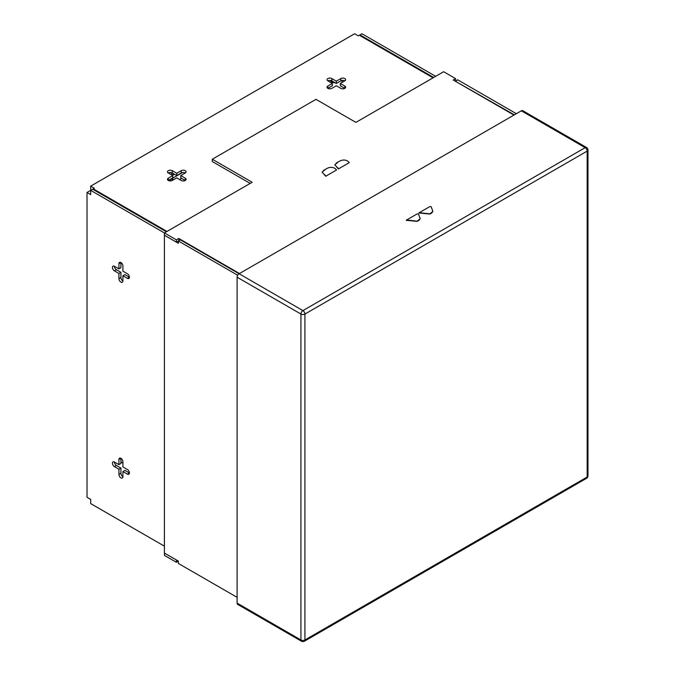<?xml version="1.0" encoding="UTF-8"?>
<svg xmlns="http://www.w3.org/2000/svg" width="675" height="675" viewBox="0 0 675 675"><rect width="100%" height="100%" fill="white"/><g stroke="black" fill="none" stroke-linecap="round" stroke-linejoin="round"><path stroke-width="1.01" d="M181.263 170.691A2.818 1.628 180 0 1 184.334 170.336A2.818 1.628 180 0 1 186.072 171.847A2.818 1.628 180 0 1 185.254 172.994L180.765 175.584L180.765 177.888L185.254 180.478L185.254 178.175A2.818 1.628 180 0 1 186.072 179.331A2.818 1.628 180 0 1 185.254 180.478A2.818 1.628 180 0 1 181.263 180.478L176.774 177.888L172.285 180.478A2.818 1.628 0 0 1 169.214 180.832A2.818 1.628 0 0 1 167.468 179.331A2.818 1.628 0 0 1 168.294 178.175L172.783 175.584L168.294 172.994A2.818 1.628 180 0 1 172.285 172.994L176.774 175.584L181.263 172.994L181.263 170.691L176.774 173.281L172.285 170.691A2.818 1.628 0 0 0 169.214 170.336A2.818 1.628 0 0 0 167.468 171.847A2.818 1.628 0 0 0 168.294 172.994M340.327 83.464L340.327 85.767L344.815 88.358A2.818 1.628 0 0 0 345.642 87.202A2.818 1.628 0 0 0 344.815 86.054L340.327 83.464L344.815 80.873A2.818 1.628 0 0 0 340.824 80.873L336.336 83.464L336.336 81.16L331.855 78.57A2.818 1.628 180 0 0 328.776 78.216A2.818 1.628 180 0 0 327.038 79.718A2.818 1.628 180 0 0 327.864 80.873A2.818 1.628 0 0 1 331.855 80.873L336.336 83.464M118.927 469.243L114.438 466.644A2.818 1.628 60 0 1 112.447 463.193A2.818 1.628 60 0 1 113.029 461.903A2.818 1.628 60 0 1 114.438 462.046A2.818 1.628 -120 0 0 116.438 465.497L120.926 468.087L118.927 469.243L118.927 474.424A2.818 1.628 60 0 0 120.158 477.259A2.818 1.628 60 0 0 122.335 478.018A2.818 1.628 60 0 0 122.918 476.727L122.918 471.538L127.406 474.137A2.818 1.628 -120 0 0 128.815 474.272A2.818 1.628 -120 0 0 129.246 472.011A2.818 1.628 -120 0 0 127.406 469.53L122.918 466.94L122.918 461.751A2.818 1.628 -120 0 0 121.686 458.916A2.818 1.628 -120 0 0 119.517 458.156A2.818 1.628 -120 0 0 118.927 459.447L118.927 464.636L114.438 462.046M118.927 273.468L114.438 270.877A2.818 1.628 60 0 1 112.447 267.427A2.818 1.628 60 0 1 113.029 266.136A2.818 1.628 60 0 1 114.438 266.271A2.818 1.628 -120 0 0 116.438 269.73L120.926 272.32L118.927 273.468L118.927 278.657A2.818 1.628 60 0 0 120.158 281.492A2.818 1.628 60 0 0 122.335 282.251A2.818 1.628 60 0 0 122.918 280.96L122.918 275.771L127.406 278.362A2.818 1.628 -120 0 0 128.815 278.505A2.818 1.628 -120 0 0 129.246 276.244A2.818 1.628 -120 0 0 127.406 273.763L122.918 271.164L122.918 265.984A2.818 1.628 -120 0 0 121.686 263.149A2.818 1.628 -120 0 0 119.517 262.389A2.818 1.628 -120 0 0 118.927 263.68L118.927 268.861L114.438 266.271M327.864 86.054L332.353 83.464L332.353 85.767L327.864 88.358L327.864 86.054A2.818 1.628 0 0 0 327.038 87.202A2.818 1.628 0 0 0 328.776 88.712A2.818 1.628 0 0 0 331.855 88.358L336.336 85.767L340.824 88.358A2.818 1.628 0 0 0 344.815 88.358L344.815 86.054M168.294 178.175L168.294 180.478L172.783 177.888L172.783 175.584M185.254 172.994A2.818 1.628 0 0 0 181.263 172.994M330.083 80.401A16.926 9.771 120 0 0 331.864 81.996A16.926 9.771 120 0 0 335.171 82.789M183.431 180.959L184.748 180.191M164.405 546.168L90.669 503.592L90.669 499.373L87.016 497.273L87.016 192.468L90.669 190.358L164.405 232.934L252.172 182.267L212.279 159.232L315.993 99.352L355.885 122.386L443.644 71.719L455.617 78.629L453.22 80.004L513.953 115.071M433.08 77.819L359.336 35.243L358.282 35.859L354.628 33.75L90.669 186.148L90.669 194.577L87.016 192.468M332.353 83.464L327.864 80.873M336.336 81.16L340.824 78.57A2.818 1.628 180 0 1 343.904 78.216A2.818 1.628 180 0 1 345.642 79.718A2.818 1.628 180 0 1 344.815 80.873M93.26 189.557L93.26 188.865L94.314 188.257L90.669 186.148M93.26 188.865L166.995 231.441M185.254 178.175L180.765 175.584M433.671 77.473L359.935 34.898L361.927 33.75L435.67 76.326M359.935 34.898L359.935 35.589M176.377 242.148L164.405 235.238L164.405 232.934L176.377 239.844L176.377 242.148L178.369 241L237.693 275.248M90.669 190.358L92.661 189.211L166.404 231.787M120.926 272.32L120.926 277.501A2.818 1.628 -120 0 0 122.918 280.96M122.918 275.771L124.917 274.624L129.398 277.214L127.406 278.362M118.927 268.861L120.926 267.713L120.926 262.533L118.927 263.68M120.926 468.087L120.926 473.268A2.818 1.628 -120 0 0 122.918 476.727M122.918 471.538L124.917 470.391L129.398 472.981L127.406 474.137M118.927 464.636L120.926 463.48L120.926 458.3L118.927 459.447M176.774 173.281L176.774 175.584M176.377 239.844L178.765 238.461L239.498 273.527M212.279 159.232L212.279 161.536L250.172 183.414M514.358 114.843L455.22 81.16M455.617 81.388L457.608 79.777L516.35 113.695M178.765 240.764L178.765 238.461M237.111 277.214L237.111 603.112L300.932 639.959L300.932 314.061L237.111 277.214A2.818 1.628 -60 0 1 239.102 273.755L302.932 310.61L585.166 147.665L521.336 110.81L239.102 273.755L180.36 239.844L178.369 241L178.369 243.321L164.405 235.263L164.405 553.053L178.369 561.111L178.369 563.439L237.111 597.35M164.405 553.07L176.377 559.98L176.377 562.283L164.405 555.373L164.43 553.061M176.377 562.283L178.369 561.136M455.617 80.933L455.617 78.629M406.418 220.514A8.463 4.885 60 0 1 407.945 220.472L416.99 221.358L420.204 218.692L418.475 214.009A8.826 5.096 -120 0 0 416.88 214.059L406.266 220.185A8.826 5.096 60 0 1 407.86 220.134L407.945 220.472M419.108 213.19A8.463 4.885 60 0 1 420.635 213.148L429.671 214.034L432.886 211.368L431.156 206.685A8.826 5.096 -120 0 0 429.562 206.736L418.947 212.861A8.826 5.096 60 0 1 420.55 212.811L420.635 213.148M419.293 220.025A7.476 5.864 -146.6 0 1 418.272 220.809L418.39 220.624A7.476 5.864 -146.6 0 0 419.42 219.839L420.204 218.692M431.975 212.701A7.476 5.864 -146.6 0 1 430.954 213.486L431.08 213.3A7.476 5.864 -146.6 0 0 432.101 212.515L432.886 211.368M407.86 220.134L417.116 221.172A7.476 5.864 -146.6 0 0 418.357 220.649L418.272 220.809M418.23 220.835A7.476 5.864 -146.6 0 1 416.99 221.358M420.55 212.811L429.798 213.848A7.476 5.864 -146.6 0 0 431.038 213.325M430.912 213.511A7.476 5.864 -146.6 0 1 429.671 214.034M521.336 110.81A2.818 1.628 -60 0 1 522.745 110.675L586.575 147.521A2.818 1.628 -60 0 0 585.166 147.665A2.818 1.628 60 0 1 587.157 151.116L304.923 314.061L304.923 639.959L587.157 477.014L587.157 151.116A2.818 1.628 0 0 0 587.984 149.968A2.818 2.818 0 0 0 586.575 147.521M301.523 641.25A2.818 2.818 0 0 0 304.341 641.25A2.818 1.628 60 0 0 304.923 639.959A2.818 1.628 0 0 1 300.932 639.959A2.818 1.628 120 0 0 301.523 641.25L237.693 604.403A2.818 1.628 -60 0 1 237.111 603.112M349.245 162.658A8.826 5.096 -120 0 0 347.541 160.996C344.655 159.469 341.609 159.764 338.403 161.865L334.766 164.784L336.935 167.122A8.826 5.096 60 0 1 338.631 168.792L349.245 162.658M334.766 164.784L336.935 167.122M336.884 167.383A8.463 4.885 60 0 1 338.512 168.986M336.563 169.982A8.826 5.096 -120 0 0 334.859 168.32C331.965 166.793 328.919 167.088 325.721 169.189L322.085 172.108L324.245 174.445A8.826 5.096 60 0 1 325.949 176.116L336.563 169.982M322.076 172.108L324.245 174.445M324.194 174.707A8.463 4.885 60 0 1 325.831 176.31M336.108 163.198A7.476 0.802 154.4 0 1 337.137 162.574L337.179 162.548A7.476 0.802 154.4 0 1 338.403 161.865M323.418 170.522A7.476 0.802 154.4 0 1 324.456 169.898L324.489 169.872A7.476 0.802 154.4 0 1 325.721 169.189M171.408 172.648L171.408 174.791M172.8 175.154L172.8 173.298M171.965 178.36L172.167 178.512A2.936 1.696 60 0 1 173.315 179.887M172.42 175.373L174.412 174.226M171.214 178.799L172.015 179.423A1.696 0.979 60 0 1 172.69 180.25M169.889 180.942L169.214 180.554A1.131 0.65 60 0 1 168.809 180.191M116.438 465.497L114.438 466.644M116.438 269.73L114.438 270.877M120.926 277.501L118.927 278.657M120.926 473.268L118.927 474.424M340.824 80.873L340.824 78.57M331.855 80.873L331.855 78.57M172.285 172.994L172.285 170.691M587.984 475.858A2.818 1.628 0 0 1 587.157 477.014A2.818 1.628 60 0 1 586.575 478.305A2.818 2.818 0 0 0 587.984 475.858L587.984 149.968M300.932 314.061A2.818 1.628 0 0 0 304.923 314.061A2.818 1.628 60 0 0 302.932 310.61A2.818 1.628 120 0 0 300.932 314.061M172.167 178.512L182.419 172.589M169.214 180.554L171.653 179.145M304.341 641.25L586.575 478.305M122.918 463.118L120.926 461.97M343.01 81.92L341.018 80.772M179.626 179.542L181.617 178.386"/></g></svg>
